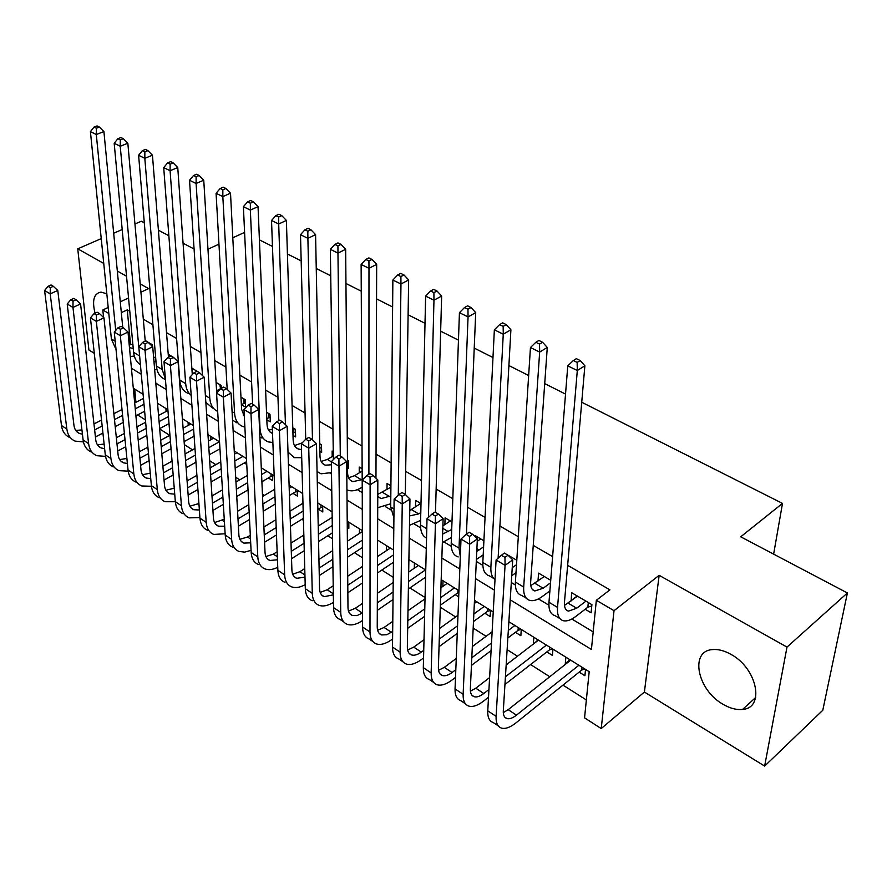 <?xml version="1.0" encoding="UTF-8"?>
<svg xmlns="http://www.w3.org/2000/svg" width="892" height="892" viewBox="0 0 892 892"><rect width="100%" height="100%" fill="white"/><g stroke="black" fill="none" stroke-linecap="round" stroke-linejoin="round"><path stroke-width="1.34" d="M722.921 704.212C729.924 708.348 736.491 710.077 742.601 709.408C765.191 708.058 757.163 668.331 731.05 654.427C724.349 650.636 718.116 649.03 712.362 649.599C689.46 651.026 697.332 689.973 722.921 704.212M101.242 238.621L77.738 248.823L88.921 350.01L94.284 353.31M581.729 402.247L782.496 503.4L740.717 536.806L847.4 592.968L822.792 710.255L764.645 766.083L786.989 647.101L659.155 575.318L614.019 610.686L601.23 728.574L584.561 717.848L589.188 671.676L508.864 621.735M659.155 575.318L644.392 692.036L764.645 766.083M644.392 692.036L601.23 728.574M137.591 414.947L145.429 419.92M159.701 428.985L169.759 435.374M184.343 444.64L192.516 449.836M209.665 460.729L215.853 464.654M235.689 477.253L239.781 479.851M262.449 494.246L264.322 495.439M301.864 519.289L303.436 520.281M327.81 535.769L332.493 538.735M354.447 552.683L362.42 557.745M381.821 570.066L393.26 577.336M409.93 587.928L425.06 597.529M440.302 607.218L455.634 616.952M473.184 628.102L486.107 636.308M507.113 649.655L517.471 656.222M530.584 664.551L549.762 676.738M562.975 685.123L586.356 699.975M144.303 222.799L141.326 221.238L134.948 224.004M122.193 229.534L113.685 233.225M847.4 592.968L786.989 647.101M152.342 346.33L152.197 344.647L145.184 340.51M174.631 358.439L168.22 354.124M197.556 371.596L191.836 368.095M221.261 388.388L221.082 385.377L216.087 382.423M245.378 402.827L241.353 404.611L245.59 407.153L245.222 399.661L240.963 397.141M266.831 419.786L270.287 421.849L269.986 414.301L266.518 412.249M293 435.363L295.631 436.935L295.408 429.331L292.766 427.77M319.882 451.363L321.644 452.411L321.499 444.762L319.737 443.714M347.523 467.821L348.359 468.311L348.304 460.607L347.456 460.116M333.262 451.72L332.136 451.051L332.214 456.559M361.673 468.512L359.22 467.062L359.242 472.849M390.908 485.805L387.061 483.531L387.005 489.597M421.002 503.59L415.672 500.445L415.538 506.834M451.988 521.92L445.097 517.839L444.874 524.574M483.899 540.786L475.358 535.735L475.302 536.917M516.803 560.243L506.5 554.3M550.721 580.302L538.578 573.121L537.987 581.116M569.999 659.745L565.305 663.47L565.974 663.893M579.153 672.133L584.907 675.723L585.531 669.413M538.088 639.91L533.739 643.756M546.829 651.929L552.416 655.419L552.94 649.142M515.42 632.305L520.85 635.706L521.274 629.451M484.891 613.239L490.165 616.539L490.511 610.318M455.21 594.685L458.7 596.871M347.267 527.25L348.85 528.242L348.805 522.21M318.299 509.154L322.793 511.963L322.67 505.965M293.011 493.354L297.393 496.086L297.214 490.132M268.358 477.956L272.629 480.621L272.394 474.7M244.33 462.937L246.75 464.453M134.703 389.09L135.941 402.303M565.862 657.181L565.305 663.47M533.829 637.256L533.371 643.522M443.034 580.803L442.856 586.367M414.423 563.008L414.312 568.226M386.57 545.692L386.526 550.598M359.454 528.833L359.465 533.449M210.713 436.355L210.936 439.667M188.034 422.25L188.257 425.395M165.89 408.48L166.135 411.468M510.224 599.825L591.418 649.454L596.347 600.283L609.905 589.846L567.647 565.327M552.605 556.608L533.249 545.38M518.308 536.705L499.899 526.035M485.058 517.416L467.553 507.258M452.813 498.706L436.143 489.05M421.515 480.554L405.659 471.355M391.131 462.926L376.045 454.184M361.617 445.81L347.267 437.481M332.939 429.175L319.291 421.258M305.064 412.996L292.074 405.47M277.958 397.274L265.604 390.116M251.589 381.977L239.837 375.164M225.921 367.091L214.749 360.613M200.934 352.596L190.319 346.442M176.605 338.481L166.514 332.627M152.9 324.733L143.311 319.169M129.797 311.33L127.266 309.858L130.544 344.769M330.029 473.206L331.512 474.098M357.358 489.686L361.896 492.429M385.444 506.623L390.841 509.878M414.323 524.039L420.611 527.83M444.026 541.946L451.263 546.317M476.306 561.414L482.84 565.361M511.306 582.521L515.364 584.974M538.456 598.9L548.892 605.189M571.839 619.026L593.18 631.893M585.174 609.247L591.106 612.782L591.909 604.653L571.605 592.656L571.181 600.918M217.369 390.362L218.507 391.03M232.801 237.774L244.598 232.399M259.416 239.859L272.473 246.437M287.414 253.975L301.173 260.899M316.247 268.503L330.731 275.795M345.951 283.466L361.204 291.149M376.558 298.876L392.614 306.971M408.101 314.776L425.016 323.294M440.648 331.166L458.455 340.142M474.232 348.092L492.986 357.536M508.897 365.553L528.655 375.51M544.711 383.605L565.528 394.086M773.632 554.133L782.496 503.4M140.936 292.186L148.596 288.607L140.211 283.901M126.53 276.219L117.32 271.045M103.751 263.43L77.738 248.823M128.548 297.961L120.286 301.819M108.2 307.45L102.803 309.97L108.813 313.505M127.266 309.858L121.323 312.657M596.347 600.283L614.019 610.686M207.97 249.225L218.953 244.152M158.397 230.225L168.856 235.733M183.072 243.215L194.077 249.013M103.572 317.44L102.803 309.97M493.231 612.012L474.488 600.361M458.945 590.705L441.183 579.655M425.74 570.055L408.893 559.574M393.562 550.041L377.584 540.106M362.353 530.64L347.211 521.218M332.08 511.818L317.73 502.887M302.7 493.544L289.097 485.092M274.167 475.804L261.278 467.787M246.46 458.577L234.239 450.984M219.532 441.83L207.959 434.638M193.341 425.551L182.392 418.738M167.886 409.718L157.516 403.273M143.11 394.309L133.298 388.21M131.414 368.251L141.293 374.283M155.799 383.159L166.246 389.536M180.864 398.479L191.891 405.224M206.621 414.223L218.284 421.347M233.113 430.412L245.423 437.939M260.364 447.07L273.353 455.02M288.406 464.219L302.12 472.604M317.284 481.87L331.757 490.723M347.021 500.055L362.308 509.399M377.673 518.787L393.796 528.644M409.272 538.11L426.287 548.502M441.863 558.035L459.815 569.007M475.503 578.596L494.436 590.169M577.202 595.956L570.891 600.751M106.817 293.791L101.019 292.097C93.894 293.357 91.898 300.37 95.031 313.148M577.492 596.135L564.48 605.4M585.944 601.13L576.667 608.232L568.449 611.12C565.45 610.295 564.123 607.318 564.469 602.167L584.873 365.765L577.302 370.526L557.533 607.419C557.043 615.067 559.028 619.516 563.476 620.754C566.966 621.468 571.125 620.007 575.92 616.361L587.85 607.184L588.307 602.524M591.775 605.98L587.85 607.184M577.157 362.408L580.19 360.513L576.366 358.662L573.333 360.546L577.157 362.408L577.302 370.526L567.769 365.854L548.981 602.267C548.524 609.916 550.531 614.365 555.002 615.625L559.964 618.624M567.769 365.854L573.333 360.546M580.19 360.513L584.873 365.765M584.907 669.022L581.762 670.026L582.041 667.238M578.875 665.265L516.457 715.15C512.71 718.082 509.544 719.231 506.957 718.584C504.326 717.726 503.11 715.094 503.311 710.701L512.722 559.897L505.062 565.35L496.108 716.388C495.829 722.933 497.647 726.835 501.56 728.128C505.474 729.121 510.269 727.381 515.922 722.91L581.762 670.026M570.668 660.169L508.195 709.675L503.3 712.608M504.95 557.377L508.016 555.203L504.426 553.085L501.36 555.248L504.95 557.377L505.062 565.35L496.097 559.998L487.768 710.801C487.523 717.335 489.362 721.26 493.287 722.565L498.293 725.921M496.097 559.998L501.36 555.248M508.016 555.203L512.722 559.897M544.287 576.5L530.785 585.631M550.52 582.811L543.183 588.241L534.865 590.961C531.799 590.08 530.405 587.081 530.662 581.963L547.275 347.456L539.66 352.061L523.693 587.059C523.336 594.663 525.421 599.134 529.971 600.45C533.539 601.23 537.742 599.859 542.559 596.324L549.885 590.872M539.537 344.089L542.581 342.26L538.891 340.465L535.847 342.283L539.537 344.089L539.66 352.061L530.45 347.534L515.398 582.063C515.063 589.668 517.182 594.128 521.753 595.466L526.369 598.264M530.45 347.534L535.847 342.283M542.581 342.26L547.275 347.456M512.053 557.433L511.005 558.18M516.513 564.658L512.231 567.725M511.729 575.753L516 572.675M498.104 558.191L510.904 329.75L503.266 334.199L490.879 567.312C490.633 573.288 492.005 577.392 495.015 579.622M503.155 326.372L506.221 324.599L502.653 322.859L499.587 324.632L503.155 326.372L503.266 334.199L494.358 329.828L482.828 562.462C482.605 570.021 484.824 574.504 489.485 575.909L493.767 578.507M494.358 329.828L499.587 324.632M506.221 324.599L510.904 329.75M480.743 538.924L477.242 541.332M483.598 546.885L476.774 551.39M476.395 559.451L483.208 554.857M466.427 534.118L475.715 312.613L468.055 316.928L459.034 548.145L460.305 556.474M467.965 309.223L471.032 307.517L467.575 305.833L464.509 307.539L467.965 309.223L468.055 316.928L459.436 312.691L451.218 543.44C451.107 550.944 453.426 555.437 458.165 556.931M459.436 312.691L464.509 307.539M471.032 307.517L475.715 312.613M450.326 520.939L442.889 525.901M451.709 529.514L442.622 534.107M442.354 542.592L451.43 537.43M435.486 512.309L441.651 296.032L433.969 300.203L428.416 517.449M433.902 292.632L436.98 290.97L433.623 289.354L430.546 291.004L433.902 292.632L433.969 300.203L425.618 296.099L420.522 524.975C420.489 531.732 422.496 536.092 426.543 538.054M425.618 296.099L430.546 291.004M436.98 290.97L441.651 296.032M552.572 648.908L549.45 649.889L549.673 647.113M488.95 689.516L483.787 693.508C480.03 696.351 476.83 697.433 474.187 696.73C471.5 695.827 470.218 693.173 470.352 688.802L477.354 538.958L469.671 544.22L463.138 694.322C462.959 700.822 464.877 704.758 468.869 706.118C472.86 707.189 477.699 705.561 483.375 701.235L488.526 697.243M504.95 684.476L549.45 649.889M546.428 645.094L505.43 676.783M538.456 640.133L506.165 664.897M489.608 677.597L475.77 688.2L470.418 691.166M469.582 536.393L472.66 534.286L469.181 532.234L466.103 534.33L469.582 536.393L469.671 544.22L461.008 539.047L455.054 688.903C454.898 695.403 456.838 699.35 460.852 700.722L465.512 703.866M461.008 539.047L466.103 534.33M472.66 534.286L477.354 538.958M521.151 629.373L518.051 630.332L518.241 627.567M455.812 669.714L452.088 672.501C448.319 675.266 445.097 676.281 442.399 675.534C439.656 674.575 438.318 671.91 438.385 667.551L443.112 518.676L435.419 523.782L431.148 672.914C431.081 679.381 433.077 683.339 437.147 684.777C441.217 685.915 446.1 684.387 451.798 680.195L455.511 677.396M471.444 665.399L491.102 650.614M507.849 638.003L518.051 630.332M514.896 625.493L508.317 630.41M491.514 642.987L471.801 657.75M492.139 631.826L472.325 646.544M456.258 658.474L444.305 667.35L438.541 670.305M435.341 516.078L438.429 514.048L435.062 512.064L431.984 514.082L435.341 516.078L435.419 523.782L427.023 518.776L423.31 667.662C423.254 674.129 425.272 678.087 429.364 679.537L433.713 682.458M427.023 518.776L431.984 514.082M438.429 514.048L443.112 518.676M490.5 610.418L487.534 611.31L487.679 608.556M423.733 650.346L421.303 652.119C417.534 654.795 414.278 655.743 411.547 654.951C408.748 653.947 407.354 651.272 407.354 646.945L409.963 499.041L402.247 503.98L400.118 652.141C400.14 658.575 402.214 662.555 406.362 664.049C410.498 665.265 415.427 663.838 421.124 659.757L423.544 657.995M439.042 646.689L457.25 633.398M473.496 621.546L487.534 611.31M484.256 606.437L473.853 613.986M457.551 625.816L439.288 639.062M476.729 601.754L474.343 603.483M457.975 615.268L439.622 628.481M424.001 639.731L413.754 647.113L407.633 650.012M402.192 496.409L405.28 494.447L402.024 492.518L398.936 494.48L402.192 496.409L402.247 503.98L394.119 499.13L392.502 647.046C392.547 653.479 394.643 657.449 398.802 658.965L402.85 661.686M394.119 499.13L398.936 494.48M403.987 274.959L400.742 273.376L397.665 274.981L400.898 276.565L403.987 274.959L408.647 279.965L405.303 494.469L409.963 499.041M458.878 592.511L457.852 592.812L457.964 590.08M392.67 631.424L386.849 634.714L381.575 634.959C378.743 633.911 377.294 631.235 377.238 626.931L377.829 480.007L370.113 484.802L369.99 631.971C370.091 638.382 372.254 642.363 376.457 643.935C380.661 645.206 385.623 643.868 391.332 639.91L392.591 639.018M407.689 628.336L424.592 616.372M440.369 605.2L457.852 592.812M454.463 587.917L440.603 597.673M424.77 608.812L407.822 620.754M447.148 583.357L440.927 587.716M425.027 598.822L407.99 610.73M392.781 621.356L384.073 627.444L377.628 630.287M370.068 477.354L373.157 475.447L370.002 473.585L366.913 475.481L370.068 477.354L370.113 484.802L362.23 480.097L362.587 627.02C362.721 633.42 364.895 637.412 369.121 638.995L372.878 641.515M362.23 480.097L366.913 475.481M373.157 475.447L377.829 480.007M420.756 503.456L409.762 510.469M420.801 512.521L418.66 513.915L409.662 515.899M409.495 525.321L420.623 520.393M408.647 279.965L400.965 284.002L398.289 495.105M400.898 276.565L400.965 284.002L392.87 280.032L390.707 507.035L393.918 517.839M392.87 280.032L397.665 274.981M362.553 612.927L357.045 615.591L352.463 615.547C349.586 614.454 348.092 611.778 347.98 607.485L346.687 461.565L338.96 466.204L340.722 612.391C340.922 618.758 343.152 622.761 347.412 624.378C351.682 625.727 356.666 624.467 362.375 620.62L362.576 620.486M377.305 610.362L393.015 599.558M408.38 588.999L425.562 577.18M425.495 569.899L408.514 581.506M393.104 592.043L377.338 602.825M418.37 565.472L408.681 572.051M393.205 582.554L377.372 593.303M362.531 603.371L355.228 608.333L348.493 611.087M338.927 458.889L342.026 457.038L338.96 455.221L335.871 457.072L338.927 458.889L338.96 466.204L331.322 461.643L333.541 607.575C333.753 613.941 336.005 617.944 340.287 619.583L343.766 621.925M331.322 461.643L335.871 457.072M342.026 457.038L346.687 461.565M390.897 487.155L377.773 494.413M390.808 495.919L381.051 498.606L377.762 496.287M377.717 507.726L390.741 503.735M375.967 478.19L376.669 264.389L368.976 268.302L368.909 474.254M368.931 260.988L372.009 259.427L368.875 257.911L365.787 259.46L368.931 260.988L368.976 268.302L361.126 264.456L362.263 494.547M361.126 264.456L365.787 259.46M372.009 259.427L376.669 264.389M347.847 592.767L362.487 582.989M377.45 572.976L393.428 562.306M393.506 554.891L377.483 565.539M362.464 575.518L347.78 585.275M390.373 548.056L377.517 556.541M362.442 566.487L347.702 576.221M333.207 585.776L327.186 589.757L320.183 592.411M333.352 594.841L324.175 596.67C321.254 595.555 319.715 592.857 319.548 588.597L316.47 443.67L308.743 448.174L312.289 593.358C312.568 599.692 314.865 603.706 319.191 605.378C323.272 606.716 328.033 605.713 333.463 602.368M308.732 440.971L311.821 439.176L308.855 437.426L305.755 439.21L308.732 440.971L308.743 448.174L301.329 443.748L305.309 588.687C305.599 595.009 307.918 599.023 312.256 600.717M301.329 443.748L305.755 439.21M311.821 439.176L316.47 443.67M361.684 471.355L354.603 475.681L348.594 477.789M361.706 479.706L352.831 481.658C349.474 480.52 347.713 477.488 347.568 472.57L345.661 249.292L337.957 253.094L340.287 456.013M346.932 489.82L348.382 490.388C352.273 491.481 356.666 490.544 361.55 487.578L361.728 487.467M337.934 245.891L341.012 244.386L337.968 242.903L334.879 244.408L337.934 245.891L337.957 253.094L330.352 249.359L333.374 459.581M330.352 249.359L334.879 244.408M341.012 244.386L345.661 249.292M319.269 575.563L332.917 566.688M347.534 557.188L362.397 547.521M362.375 540.139L347.467 549.784M332.805 559.262L319.113 568.104M362.353 531.599L347.389 541.21M332.671 550.654L318.923 559.474M304.763 568.572L299.913 571.694L292.665 574.236M304.997 577.124L296.657 578.317C293.702 577.169 292.119 574.47 291.907 570.233L287.157 426.309L279.43 430.68L284.66 574.861C285.005 581.16 287.358 585.174 291.74 586.914C295.609 588.229 300.102 587.471 305.198 584.639M279.43 423.588L282.519 421.849L279.642 420.143L276.542 421.883L279.43 423.588L279.43 430.68L272.238 426.387L277.869 570.322C278.226 576.611 280.601 580.625 284.994 582.364M272.238 426.387L276.542 421.883M282.519 421.849L287.157 426.309M333.318 455.901L327.386 459.425L321.165 461.454M348.326 463.349L347.49 463.572M331.367 464.788L325.379 465.178C321.99 464.007 320.183 460.974 319.983 456.091L315.578 234.652L307.885 238.331L312.479 439.812M307.863 231.251L310.951 229.779L307.996 228.341L304.908 229.802L307.863 231.251L307.885 238.331L300.504 234.708L305.733 439.232M317.061 471.467L320.997 473.797L331.49 472.615M300.504 234.708L304.908 229.802M310.951 229.779L315.578 234.652M348.817 523.158L347.233 523.593M291.528 558.726L304.272 550.665M318.544 541.622L332.404 532.858M332.292 525.522L318.388 534.263M304.06 543.273L291.283 551.323M332.17 517.36L318.221 526.079M303.837 535.066L291.015 543.083M277.144 551.747L273.365 554.11L265.916 556.541M277.457 559.786L269.897 560.477C266.92 559.284 265.292 556.586 265.024 552.371L258.691 409.45L250.975 413.687L257.788 556.876C258.201 563.142 260.62 567.156 265.036 568.94C268.715 570.233 272.952 569.687 277.746 567.29M250.986 406.719L254.075 405.024L251.276 403.374L248.188 405.057L250.986 406.719L250.975 413.687L243.995 409.528L251.176 552.46C251.611 558.715 254.042 562.729 258.479 564.524M243.995 409.528L248.188 405.057M254.075 405.024L258.691 409.45M302.21 442.845L294.472 445.554M321.555 447.628L319.827 448.063M301.496 449.479L298.675 449.144C295.241 447.94 293.401 444.907 293.145 440.057L286.388 220.435L278.694 224.004L285.451 424.67M278.683 217.035L281.772 215.619L278.906 214.225L275.818 215.641L278.683 217.035L278.694 224.004L271.525 220.491L278.806 420.611M288.005 452.099L294.36 457.641L301.719 457.685M271.525 220.491L275.818 215.641M281.772 215.619L286.388 220.435M322.692 507.046L320.953 507.515L320.897 504.861M264.578 542.269L276.487 534.932M290.457 526.313L303.38 518.352M317.864 509.421L320.953 507.515M303.18 511.049L290.212 518.999M276.197 527.585L264.255 534.91M302.968 503.244L289.956 511.172M275.884 519.735L263.909 527.027M250.317 535.3L247.541 536.995L239.892 539.314M250.697 542.815L243.862 543.105C240.851 541.89 239.19 539.181 238.878 534.999L231.05 393.071L223.346 397.196L231.641 539.381C232.121 545.603 234.596 549.628 239.056 551.457L244.687 552.126L251.076 550.342M223.357 390.328L226.445 388.689L223.736 387.083L220.647 388.722L223.357 390.328L223.346 397.196L216.555 393.149L225.219 535.077C225.709 541.299 228.196 545.324 232.678 547.153M216.555 393.149L220.647 388.722M226.445 388.689L231.05 393.071M295.497 432.308L293.869 432.709L293.736 428.35M292.933 433.244L293.869 432.709M269.852 431.839L272.517 433.434C269.15 432.196 267.321 429.186 267.02 424.447L258.044 206.632L250.351 210.099L259.996 428.383C260.475 435.564 263.285 440.068 268.414 441.919L272.863 442.477M272.361 429.442L268.492 430.067M250.362 203.242L253.44 201.86L250.652 200.499L247.575 201.882L250.362 203.242L250.351 210.099L243.393 206.688L252.626 404.165M259.918 437.102L262.036 438.061M243.393 206.688L247.575 201.882M253.44 201.86L258.044 206.632M297.248 491.347L295.665 491.76L295.587 489.128M238.398 526.18L249.526 519.49M263.207 511.272L275.271 504.013M289.443 495.506L295.665 491.76M291.751 486.742L289.198 488.27M274.992 496.755L262.884 503.991M249.158 512.186L237.986 518.865M274.703 489.284L262.549 496.498M248.779 504.671L237.573 511.328M224.249 519.233L214.559 522.545M224.672 526.224L218.507 526.202C215.474 524.953 213.779 522.255 213.433 518.085L204.19 377.171L196.496 381.174L206.197 522.355C206.743 528.543 209.263 532.569 213.768 534.431L225.141 533.762M196.53 374.406L199.607 372.811L196.965 371.25L193.887 372.845L196.53 374.406L196.496 381.174L189.907 377.238L199.953 518.163C200.51 524.351 203.041 528.376 207.557 530.249M189.907 377.238L193.887 372.845M199.607 372.811L204.19 377.171M270.109 417.378L268.648 417.735L268.47 413.397M266.786 418.772L268.648 417.735M244.341 416.464L241.587 409.25L230.515 193.23L222.833 196.597L234.563 413.085C235.12 420.21 237.974 424.726 243.159 426.61L244.876 427.034M244.263 414.981L243.193 414.97M222.855 189.84L225.932 188.502L223.223 187.186L220.146 188.524L222.855 189.84L222.833 196.597L216.076 193.285L227.181 389.391M232.544 420.121L236.938 422.853M216.076 193.285L220.146 188.524M225.932 188.502L230.515 193.23M272.45 476.027L271.012 476.395L270.912 473.786M212.932 510.458L223.346 504.348M236.759 496.487L248.032 489.875M261.902 481.747L271.012 476.395M267.031 471.366L261.579 474.555M247.675 482.65L236.358 489.251M222.9 497.089L212.452 503.177M247.307 475.492L235.956 482.059M222.465 489.886L211.973 495.952M198.905 503.523L189.896 506.199M199.362 509.99L193.832 509.733C190.765 508.462 189.048 505.764 188.647 501.627L178.077 361.706L170.405 365.597L181.433 505.775C182.035 511.93 184.611 515.955 189.149 517.862L199.908 517.561M170.439 358.941L173.516 357.391L170.952 355.863L167.874 357.413L170.439 358.941L170.405 365.597L163.994 361.773L175.345 501.705C175.958 507.838 178.545 511.874 183.094 513.781M163.994 361.773L167.874 357.413M173.516 357.391L178.077 361.706M216.723 392.971L203.755 180.206L196.095 183.484L209.798 398.178C210.356 404.812 212.976 409.205 217.67 411.368M196.117 176.817L199.195 175.512L196.563 174.241L193.486 175.534L196.117 176.817L196.095 183.484L189.528 180.262L202.451 375.521M205.84 402.325L212.497 408.023M244.062 403.139L243.839 398.835M189.528 180.262L193.486 175.534M199.195 175.512L203.755 180.206M188.156 495.082L197.901 489.507M211.058 481.97L221.606 475.938M235.187 468.166L246.616 461.632M242.936 456.381L234.797 461.008M221.171 468.757L210.59 474.778M197.388 482.282L187.61 487.846M237.004 452.701L234.418 454.162M220.748 461.878L210.133 467.887M196.898 475.369L187.086 480.911M174.252 488.169L165.879 490.265M174.732 494.135L169.781 493.7C166.704 492.406 164.953 489.697 164.518 485.594L152.699 346.665L145.028 350.456L157.315 489.63C157.973 495.751 160.593 499.776 165.154 501.717L175.345 501.739M145.084 343.888L148.15 342.383L145.652 340.9L142.586 342.405L145.084 343.888L145.028 350.456L138.795 346.732L151.384 485.661C152.053 491.771 154.684 495.796 159.255 497.747M138.795 346.732L142.586 342.405M148.15 342.383L152.699 346.665M216.923 382.924L216.143 383.337M220.558 388.8L219.833 384.642M216.589 390.774L220.09 388.912M192.293 374.595L177.753 167.54L170.093 170.729L185.681 383.66C186.116 388.89 187.956 392.792 191.189 395.357M170.138 164.161L173.204 162.901L170.651 161.653L167.585 162.913L170.138 164.161L170.093 170.729L163.715 167.596L179.738 380.092C180.44 387.117 183.406 391.61 188.669 393.584M163.715 167.596L167.585 162.913M173.204 162.901L177.753 167.54M193.486 369.065L191.97 369.845M168.454 357.123L152.454 155.23L144.816 158.319L162.166 369.522L165.366 378.71M144.872 151.852L147.927 150.625L145.441 149.421L142.386 150.648L144.872 151.852L144.816 158.319L138.606 155.275L156.379 366.032C157.137 373.012 160.147 377.494 165.433 379.501M196.474 371.507L196.43 370.804M138.606 155.275L142.386 150.648M147.927 150.625L152.454 155.23M170.628 355.551L168.421 356.666M156.022 361.762L153.97 361.684M155.609 356.912L153.636 357.737M145.24 341.112L127.846 143.244L120.23 146.255L139.966 359.643M120.286 139.888L123.341 138.684L120.922 137.513L117.867 138.706L120.286 139.888L120.23 146.255L114.187 143.289L133.599 352.329C134.224 358.06 136.498 362.163 140.423 364.661M154.662 369.834L156.936 369.444M114.187 143.289L117.867 138.706M123.341 138.684L127.846 143.244M133.243 348.415L129.474 347.679M132.83 343.989L129.217 345.026M122.739 327.353L103.907 131.581L96.303 134.514L115.715 330.441M96.369 128.236L99.413 127.065L97.061 125.917L94.017 127.088L96.369 128.236L96.303 134.514L90.415 131.626L111.389 338.971L116.016 349.474M130.299 356.465L134.302 356.12M151.428 345.472L151.305 344.122M90.415 131.626L94.017 127.088M99.413 127.065L103.907 131.581M164.05 480.052L173.171 474.957M186.094 467.731L195.961 462.223M209.274 454.775L219.956 448.81M219.432 441.763L208.817 447.661M195.448 455.087L185.547 460.584M172.591 467.776L163.437 472.86M213.645 438.173L208.382 441.072M194.98 448.475L185.045 453.95M172.056 461.131L162.868 466.204M150.748 478.625L146.355 478.079C143.255 476.763 141.471 474.053 141.014 469.972L128.002 332.047L120.353 335.727L133.822 473.908C134.536 479.985 137.19 484.01 141.783 485.984L151.45 486.263M150.257 473.161L142.486 474.734M120.409 329.26L123.475 327.788L121.044 326.349L117.978 327.81L120.409 329.26L120.353 335.727L114.287 332.103L128.047 470.039C128.76 476.105 131.425 480.13 136.03 482.115M114.287 332.103L117.978 327.81M123.475 327.788L128.002 332.047M140.579 465.368L149.12 460.696M161.809 453.772L171.052 448.721M184.12 441.585L194.099 436.132M193.597 429.085L183.585 434.515M170.472 441.629L161.207 446.658M148.473 453.56L139.899 458.22M190.843 424.001L183.105 428.171M169.959 435.274L160.66 440.28M147.894 447.171L139.297 451.809M127.389 463.472L123.52 462.848C120.398 461.51 118.591 458.8 118.101 454.742L103.963 317.808L96.336 321.399L110.92 458.588C111.69 464.62 114.377 468.646 119.004 470.653L128.18 471.154M126.887 458.443L119.673 459.592M96.403 315.021L99.458 313.583L97.094 312.189L94.039 313.616L96.403 315.021L96.336 321.399L90.438 317.875L105.289 454.808C106.059 460.841 108.768 464.866 113.395 466.873M90.438 317.875L94.039 313.616M99.458 313.583L103.963 317.808M117.711 450.995L125.716 446.725M138.193 440.068L146.834 435.452M159.668 428.606L169.012 423.611M168.443 416.597L159.066 421.57M146.199 428.394L137.524 432.999M125.014 439.633L116.975 443.893M167.941 410.51L158.553 415.46M145.641 422.273L136.944 426.867M124.401 433.479L116.339 437.727M104.62 448.654L101.253 447.996C98.12 446.636 96.291 443.937 95.756 439.901L80.57 303.949L72.966 307.439L88.609 443.647C89.412 449.646 92.144 453.66 96.782 455.7L105.524 456.381M104.119 444.049L97.44 444.829M73.032 301.15L76.088 299.768L73.78 298.396L70.736 299.79L73.032 301.15L72.966 307.439L67.212 304.016L83.112 439.968C83.926 445.955 86.669 449.981 91.319 452.021M67.212 304.016L70.736 299.79M76.088 299.768L80.57 303.949M95.433 436.957L102.926 433.044M115.191 426.632L123.297 422.407M135.896 415.828L144.649 411.257M144.013 404.288L135.238 408.837M122.594 415.393L114.466 419.608M102.167 425.997L94.641 429.899M143.478 398.412L134.692 402.95M122.003 409.495L113.864 413.698M101.521 420.065L93.972 423.956M82.432 434.17L79.533 433.512C76.389 432.129 74.527 429.431 73.969 425.428L57.779 290.457L50.197 293.858L66.844 429.074C67.692 435.04 70.446 439.054 75.118 441.116L83.447 441.941M81.941 429.944L75.753 430.423M50.287 287.659L53.319 286.299L51.078 284.972L48.034 286.321L50.287 287.659L50.197 293.858L44.6 290.513L61.481 425.495C62.34 431.438 65.116 435.452 69.777 437.526M44.6 290.513L48.034 286.321M53.319 286.299L57.779 290.457M576.667 608.232L568.204 603.182M557.533 607.419L548.981 602.267M516.457 715.15L508.195 709.675M496.108 716.388L487.768 710.801M543.183 588.241L534.966 583.335M523.693 587.059L515.398 582.063M490.879 567.312L482.828 562.462M479.115 549.996L476.897 548.68M459.034 548.145L451.218 543.44M448.453 531.699L442.811 528.332M426.777 528.733L420.522 524.975M483.787 693.508L475.77 688.2M463.138 694.322L455.054 688.903M452.088 672.501L444.305 667.35M431.148 672.914L423.31 667.662M421.303 652.119L413.754 647.113M400.118 652.141L392.502 647.046M391.41 632.305L384.073 627.444M369.99 631.971L362.587 627.02M418.66 513.915L411.346 509.544M394.008 509.02L390.707 507.035M362.364 613.06L355.228 608.333M340.722 612.391L333.541 607.575M389.704 496.621L382.579 492.373M333.329 593.827L327.186 589.757M312.289 593.358L305.309 588.687M361.528 479.807L354.603 475.681M304.941 575.017L299.913 571.694M284.66 574.861L277.869 570.322M331.322 461.777L327.386 459.425M277.334 556.742L273.365 554.11M257.788 556.876L251.176 552.46M250.507 538.958L247.541 536.995M231.641 539.381L225.219 535.077M224.394 521.664L222.387 520.337M206.197 522.355L199.953 518.163M234.563 413.085L232.065 411.58M198.994 504.839L197.89 504.103M181.433 505.775L175.345 501.705M209.798 398.178L205.394 395.524M157.315 489.63L151.384 485.661M185.681 383.66L179.738 380.092M162.166 369.522L156.379 366.032M139.241 355.73L133.599 352.329M115.202 341.257L111.389 338.971M133.822 473.908L128.047 470.039M110.92 458.588L105.289 454.808M88.609 443.647L83.112 439.968M66.844 429.074L61.481 425.495M742.601 709.408L755.669 697.511M568.449 611.12L566.097 609.715M506.957 718.584L504.76 717.123M534.865 590.961L532.446 589.512M474.187 696.73L471.946 695.225M442.399 675.534L440.09 673.984M411.547 654.951L409.183 653.379M381.575 634.959L379.167 633.353M352.463 615.547L350.021 613.908M381.051 498.606L378.364 497M324.175 596.67L321.678 595.009M352.831 481.658L350.11 480.03M296.657 578.317L294.126 576.633M325.379 465.178L322.625 463.528M269.897 560.477L267.332 558.76M298.675 449.144L295.888 447.472M243.862 543.105L241.264 541.377M218.507 526.202L215.886 524.451M193.832 509.733L191.178 507.972M169.781 493.7L167.116 491.916M130.065 347.913L129.463 347.546M146.355 478.079L143.657 476.272M123.52 462.848L120.799 461.03M101.253 447.996L98.521 446.167M79.533 433.512L76.779 431.672"/></g></svg>
